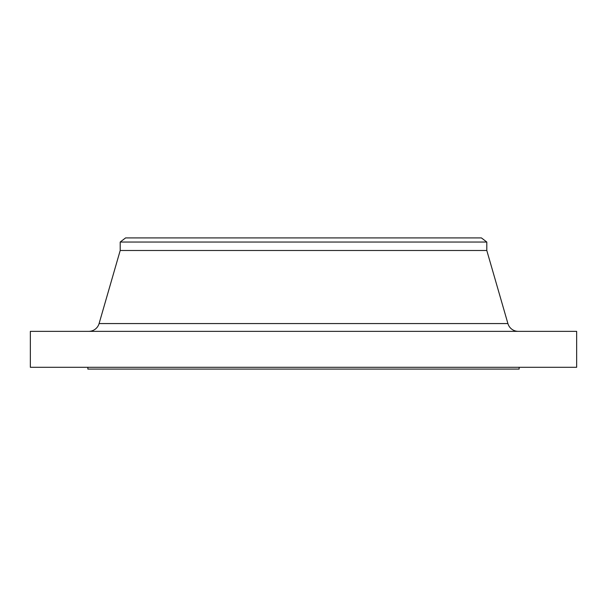 <?xml version="1.0" encoding="UTF-8"?>
<svg xmlns="http://www.w3.org/2000/svg" width="607" height="607" viewBox="0 0 607 607"><rect width="100%" height="100%" fill="white"/><g stroke="black" fill="none" stroke-linecap="round" stroke-linejoin="round"><path stroke-width="0.91" d="M507.907 323.561L99.093 323.561A10.782 10.782 0 0 1 88.736 331.354A10.782 10.782 0 0 0 99.093 323.561L507.907 323.561L486.799 250.486L486.799 242.041L481.404 237.906L125.596 237.906L120.201 242.041L486.799 242.041L120.201 242.041L120.201 250.486L486.799 250.486L120.201 250.486L99.093 323.561L120.201 250.486L120.201 242.041L125.596 237.906L481.404 237.906L486.799 242.041L486.799 250.486L507.907 323.561A10.782 10.782 0 0 0 518.264 331.354M576.65 367.296L576.65 331.354L30.35 331.354L30.35 367.296L576.65 367.296L30.35 367.296L30.35 331.354L576.65 331.354L576.65 367.296M519.144 369.094L519.144 367.296L519.144 369.094L87.856 369.094L519.144 369.094M87.856 367.296L87.856 369.094L87.856 367.296"/></g></svg>

